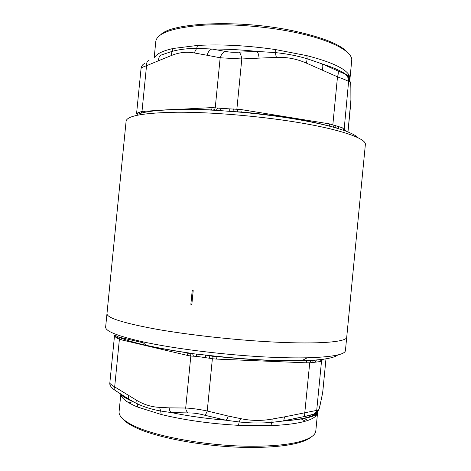 <?xml version="1.0" encoding="UTF-8"?>
<svg xmlns="http://www.w3.org/2000/svg" width="471" height="471" viewBox="0 0 471 471"><rect width="100%" height="100%" fill="white"/><g stroke="black" fill="none" stroke-linecap="round" stroke-linejoin="round"><path stroke-width="0.71" d="M357.96 137.726C356.194 135.748 352.078 133.511 345.608 131.003L336.794 128.171C325.226 124.756 310.289 121.553 291.991 118.562C273.51 115.583 254.134 113.276 233.875 111.639L210.001 109.873C188.624 108.978 171.326 109.184 158.097 110.502M294.599 121.901C340.368 129.195 366.691 138.592 365.355 144.632L346.727 337.177C347.033 341.911 319.497 344.419 273.133 342.011C319.497 344.419 347.033 341.911 346.727 337.177L345.437 350.512C345.119 354.592 332.391 357.018 307.251 357.789C296.901 358.013 285.026 357.836 271.643 357.265C228.329 355.47 173.864 348.793 141.694 341.552C117.185 335.917 105.174 331.066 105.645 327.004L106.97 313.668C106.846 317.878 123.302 323.059 156.343 329.205C189.006 334.987 235.241 340.086 273.133 342.011C235.241 340.086 189.006 334.987 156.343 329.205C123.302 323.059 106.846 317.878 106.97 313.668L126.104 121.171C126.94 115.719 144.167 112.74 177.785 112.228C210.955 112.098 257.195 115.89 294.599 121.901M220.257 110.561L221.264 108.371L240.811 109.513L329.3 123.861L338.29 126.481L338.926 128.73L336.794 128.171M338.29 126.481L342.658 127.941L343.806 130.337M335.564 125.457L336.17 127.812L329.629 126.193M291.69 118.268C306.898 120.77 319.768 123.449 330.295 126.305L330.089 126.316M342.658 127.941L344.06 128.347L345.579 130.997M333.444 127.005L332.856 124.597L337.495 76.826C338.478 73.8 338.549 71.81 337.707 70.85L344.719 73.923C347.445 75.701 348.74 78.245 348.599 81.56C348.045 80.947 344.348 79.369 337.495 76.826L306.456 63.149C296.789 58.851 286.768 56.944 276.395 57.421L275.223 52.593L256.883 51.41C241.164 49.773 226.139 48.972 211.815 49.002C209.548 49.938 207.994 52.028 207.146 55.266L194.24 52.94C186.522 51.522 178.815 52.416 171.103 55.643L158.527 60.73C158.533 57.762 159.463 55.855 161.329 55.001L172.003 51.392L173.151 48.478L197.555 45.428C221.317 44.133 247.228 45.499 275.282 49.526L275.223 52.593C286.551 53.712 297.201 55.766 307.169 58.751L306.88 55.66C329.582 61.513 343.394 67.6 348.299 73.929L348.993 76.973L346.738 74.96M347.987 131.957L350.913 101.807L350.854 88.354C350.836 84.091 350.607 81.913 350.153 81.824L348.599 81.56L344.201 128.83M191.326 304.743L190.855 304.325L192.221 290.436L192.657 290.207L193.198 290.607L191.832 304.484L191.326 304.743M329.3 123.861L329.771 126.163M290.89 118.139C275.235 115.613 258.785 113.57 241.535 112.01L233.875 111.639M350.924 99.658L347.975 131.951M233.604 108.948L234.01 111.391L229.742 111.203L229.736 108.942M239.056 52.146C233.981 52.493 229.448 52.252 225.456 51.416C223.013 52.293 221.252 54.412 220.169 57.774L241.8 58.969C241.258 55.501 240.34 53.229 239.056 52.146L256.883 51.41C258.055 52.54 258.785 54.777 259.074 58.116L241.8 58.969L236.884 109.042L237.637 111.586M241.211 111.963L240.811 109.513M337.707 70.85L322.182 63.921C323.006 64.957 323.029 66.994 322.264 70.032M344.719 73.923L345.838 74.288C348.357 76.043 349.541 78.486 349.394 81.624M350.877 93.599L350.895 95.083M149.154 60.135C147.27 60.9 146.393 62.761 146.534 65.716C142.978 66.9 141.147 67.865 141.047 68.607L136.578 113.576L138.297 112.593L137.167 114.488M207.788 109.984L210.001 109.873C211.167 110.037 211.897 109.278 212.18 107.594L221.264 108.371M345.355 73.959C340.286 70.556 332.561 67.206 322.182 63.921L307.169 58.751L306.456 63.149M137.756 114.006L137.656 112.905M138.297 112.593L142.001 111.409L141.371 113.087M158.527 60.73L146.534 65.716L142.001 111.409L160.058 110.314M144.226 112.41L144.644 111.121M207.146 55.266L220.169 57.774L215.265 107.594C214.953 109.06 214.281 109.843 213.257 109.937M348.299 73.929C349.529 75.86 350.077 77.491 349.947 78.816M275.282 49.526L306.88 55.66M225.456 51.416L211.815 49.002L196.637 48.395L197.555 45.428M194.24 52.94L196.637 48.395C187.464 48.425 179.251 49.42 172.003 51.392L171.103 55.643M349.953 78.822L351.725 60.465C352.95 51.545 330.966 39.664 293.739 32.128C263.536 25.934 226.433 23.362 199.31 25.469C171.68 28.119 157.184 33.382 155.819 41.254L154.17 57.868M348.21 53.123C341.375 44.774 323.035 37.344 293.209 30.833C239.78 19.37 171.886 22.449 160.693 34.736M184.408 352.385L189.301 353.309L209.925 355.54C230.178 357.83 249.671 359.379 268.417 360.185C280.993 360.704 292.167 360.845 301.952 360.603C277.943 361.41 243.213 359.579 209.978 355.746L209.925 355.54M205.321 357.436L205.774 355.175L209.978 355.746L208.594 355.605L209.966 355.858L209.13 358.19L196.872 356.376L196.313 353.992M109.831 383C109.802 383.612 111.415 384.907 114.671 386.868L114.942 390.259C111.138 387.545 109.437 385.125 109.831 383L114.512 335.705C114.306 335.317 114.683 335.34 115.642 335.77L115.978 337.419L114.477 336.17M115.048 335.164L118.545 337.012M210.001 355.823L217.113 356.765L216.319 359.085L212.368 358.755L213.381 356.429L210.001 355.823M321.587 359.455L319.997 361.604L312.556 362.523L309.73 362.811L310.772 360.515L323.936 359.202M196.872 356.376L190.814 356.041L189.837 353.538L189.301 353.309M184.932 352.608L187.046 353.097L187.776 355.493L190.814 356.041L185.698 408.027C185.963 410.371 186.828 412.001 188.306 412.932L171.326 412.59C170.002 411.648 169.289 410.07 169.201 407.857L159.575 407.368C151.544 406.997 143.914 404.66 136.69 400.356L114.671 386.868L119.399 339.22L118.927 337.189M121.659 338.331L121.942 339.974L119.399 339.22L115.978 337.419M169.201 407.857L185.698 408.027C192.091 408.322 199.268 409.317 207.24 411C206.445 413.208 205.556 414.61 204.567 415.198L225.974 420.226L239.156 421.969C250.525 423.199 261.434 423.329 271.891 422.357L283.66 420.95L284.59 416.859L316.712 410.388L316.447 411.583L317.548 411.33L314.475 414.851L313.197 414.904L316.447 411.583C315.717 413.067 314.469 414.003 312.697 414.403L304.413 416.517L309.73 362.811L306.085 362.817L307.021 360.603L321.14 359.697L321.681 360.174L321.51 361.21L322.058 360.138M122.748 395.528L128.813 399.143L114.942 390.259L129.36 399.643L136.914 403.623C143.855 406.944 151.78 409.405 160.688 411.006L171.326 412.59C188.288 416.07 206.504 418.613 225.974 420.226C226.875 419.584 227.605 418.189 228.176 416.04L207.24 411L212.368 358.755L209.13 358.19M315.429 362.075L316.353 360.044L313.345 360.409L312.556 362.523M315.546 414.268L316.612 413.573L318.131 411.101L317.548 411.33L317.69 410.529L316.712 410.388L321.51 361.21M319.997 361.604L321.446 361.598L321.717 360.904M133.87 402.057L128.813 399.143L128.23 395.422M313.863 415.134C307.669 417.901 297.601 419.838 283.66 420.95L304.413 416.517L282.123 421.139C300.498 419.637 311.684 417.506 315.682 414.733L316.612 413.573M136.69 400.356L137.667 407.074C127.111 402.646 121.536 398.478 120.941 394.563M159.575 407.368L160.688 411.006L161.141 414.456L137.667 407.074M284.59 416.859L272.185 419.055C261.646 420.997 251.131 420.856 240.646 418.631L239.156 421.969L238.52 425.331C210.113 423.735 184.314 420.108 161.141 414.456M204.567 415.198C198.609 413.573 193.187 412.814 188.306 412.932M272.185 419.055L271.891 422.357L270.819 425.66L238.52 425.331M315.052 416.741L315.688 414.739C316.642 414.168 317.283 413.403 317.601 412.437C317.519 413.715 316.665 415.145 315.052 416.741C309.041 421.604 294.293 424.577 270.819 425.66M313.197 414.904C312.65 414.71 309.659 415.298 304.231 416.676M132.916 401.551L129.001 402.899M120.794 394.462L119.092 411.625C118.651 415.728 122.913 420.132 131.886 424.824C153.193 436.311 208.765 446.508 253.31 446.243C273.651 446.155 289.447 444.536 300.698 441.374C310.413 438.513 315.452 435.027 315.811 430.912L317.601 412.443M322.629 393.079L326.02 358.608M307.787 420.432L303.936 418.201M321.039 400.709L320.251 404.236C319.444 408.027 318.79 410.029 318.29 410.247L317.69 410.529M320.115 404.995L322.765 392.225M122.224 418.295C124.203 420.915 127.841 423.594 133.14 426.326C154.164 437.689 208.747 447.733 252.533 447.45C272.532 447.35 288.081 445.737 299.179 442.605C304.908 440.956 308.994 439.037 311.443 436.853M305.343 421.204L300.975 418.801M343.683 128.171L345.608 131.003M217.902 107.894L216.224 110.314C175.665 108.554 149.495 109.873 137.715 114.259M350.153 81.824L348.993 76.973M350.854 88.354L350.836 86.852M140.046 111.915L139.151 113.741M177.22 109.419L212.18 107.594M259.074 58.116L276.395 57.421M154.517 57.721C156.278 53.959 162.489 50.88 173.151 48.478M115.748 335.582C120.994 338.643 131.179 341.899 146.316 345.343L141.694 341.552M192.156 353.497C174.611 351.066 159.339 348.346 146.328 345.343C159.21 348.175 174.535 350.883 192.298 353.468M314.292 360.038L301.952 360.603M193.469 356.217L192.61 353.709M143.19 342.782L120.205 337.424M117.567 338.378L117.126 336.465M321.717 360.209L323.483 359.208C331.266 358.054 336.006 356.635 337.695 354.969M305.826 360.486L302.47 360.344M219.674 356.806L217.525 356.712M187.776 355.493L121.942 339.974M306.085 362.817L216.319 359.085M141.965 342.494L142.054 341.634M321.045 361.64L321.711 360.215M240.646 418.631L228.176 416.04M322.229 359.956L321.669 361.216M326.003 358.614L322.717 392.502L321.181 399.926M320.251 404.236L320.209 404.571C319.403 408.404 318.708 410.577 318.131 411.101L318.29 410.247M350.948 101.188L350.913 101.807M144.668 63.532C142.784 64.191 141.571 65.887 141.041 68.607M192.61 353.692L193.94 353.762M187.046 353.097L192.515 353.686M301.982 360.603L307.251 357.789M121.553 394.957C122.148 396.288 126.252 398.649 133.858 402.051M133.14 426.326L131.886 424.824M299.179 442.605L300.698 441.374"/></g></svg>
